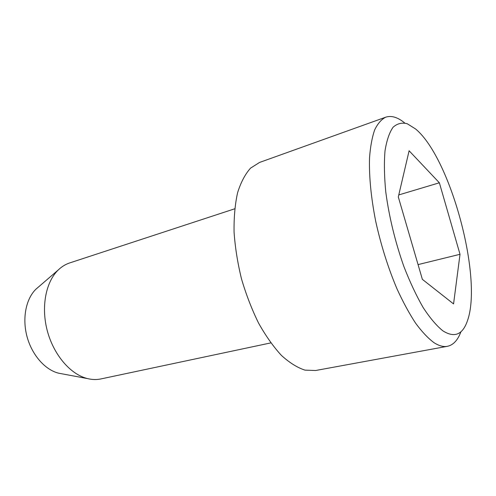 <?xml version="1.0" encoding="UTF-8"?>
<svg xmlns="http://www.w3.org/2000/svg" width="496" height="496" viewBox="0 0 496 496"><rect width="100%" height="100%" fill="white"/><g stroke="black" fill="none" stroke-linecap="round" stroke-linejoin="round"><path stroke-width="0.74" d="M404.73 123.002C397.798 117.261 391.462 115.32 385.721 117.186C381.424 119.338 377.747 123.547 374.703 129.822C372.093 137.274 370.369 146.618 369.532 157.846C368.974 176.254 371.02 197.365 375.677 221.179C380.978 245.204 388.077 267.766 396.986 288.852C403.006 301.983 409.206 313.416 415.58 323.156C421.922 331.743 428.029 338.235 433.907 342.612C438.892 345.83 443.393 347.064 447.404 346.313C453.307 345.049 457.814 340.188 460.927 331.737M442.835 330.82C454.367 338.08 462.539 334.825 467.344 321.055C483.042 278.485 450.591 157.957 415.648 129.022L407.253 123.74C401.921 122.351 397.184 123.529 393.037 127.286C389.354 132.587 386.675 140.467 385.008 150.92C384.016 162.75 384.27 176.421 385.77 191.94C389.087 216.789 395.126 241.664 403.899 266.563C409.956 282.112 416.386 295.79 423.175 307.594C429.976 317.992 436.53 325.729 442.835 330.82M439.363 182.788L460.015 254.299L453.561 303.918L422.363 279.347L398.307 196.943L409.107 150.772L439.363 182.788L398.778 194.928M418.06 264.604L460.015 254.299M385.721 117.186L259.575 162.434L250.567 168.119C245.21 174.09 240.882 182.28 237.596 192.69C235.03 204.259 233.852 217.372 234.062 232.041C235.123 247.306 237.603 262.917 241.496 278.882C246.14 294.643 251.838 309.392 258.583 323.125C265.763 335.916 273.37 346.667 281.393 355.384C289.466 362.731 297.315 367.641 304.947 370.121L315.592 370.512L447.404 346.313M270.797 342.903L100.942 378.925C96.615 379.837 92.113 379.719 87.439 378.572L85.641 378.064C69.13 373.06 53.022 353.505 47.052 329.859C41.05 306.212 45.998 281.765 58.212 270.01C61.678 266.668 65.515 264.306 69.713 262.923L234.701 208.804M61.826 373.786L58.633 373.19C45.136 369.898 31.967 355.031 27.026 336.623C22.06 318.221 25.984 298.747 36.003 289.125L38.465 287.004M58.633 373.19L87.439 378.572M36.003 289.125L58.212 270.01"/></g></svg>
